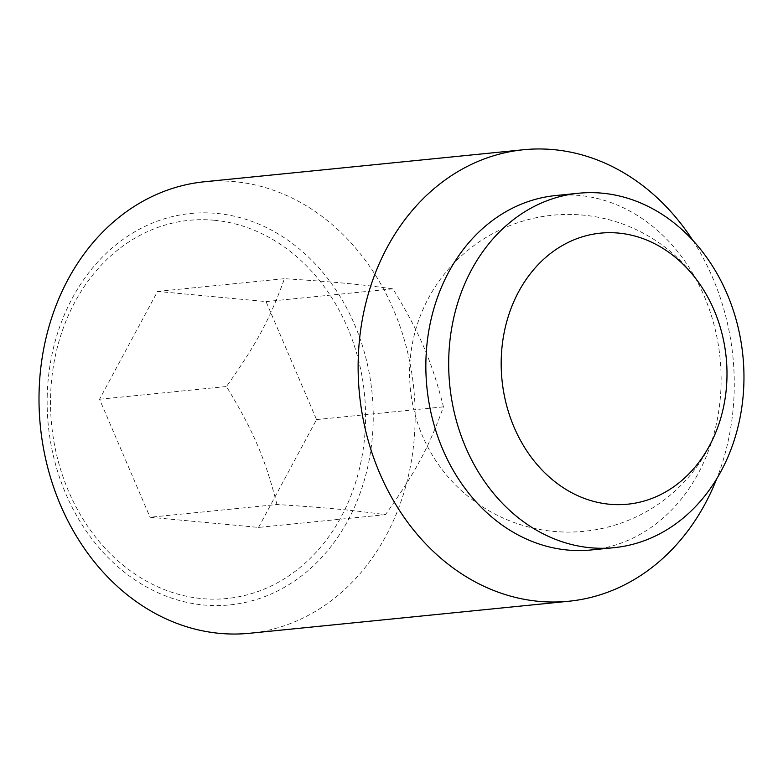 <?xml version="1.0" encoding="UTF-8"?>
<svg xmlns="http://www.w3.org/2000/svg" width="783" height="783" viewBox="0 0 783 783"><rect width="100%" height="100%" fill="white"/><g stroke="black" fill="none" stroke-linecap="round" stroke-linejoin="round"><path stroke-width="0.59" stroke-dasharray="3.92 2.94" d="M276.947 504.526C265.271 458.642 253.389 430.885 226.444 386.528C256.256 344.52 269.9 319.161 284.444 278.689C333.568 281.811 359.084 284.2 392.939 288.849C419.894 333.206 431.766 360.963 443.452 406.847C428.908 447.318 415.264 472.687 385.451 514.685C351.596 510.036 326.071 507.648 276.947 504.526L150.052 517.26L258.556 527.419L385.451 514.685M204.432 181.764A226.884 187.646 -95.7 0 1 415.01 425.11A226.884 187.646 -95.7 0 1 249.728 633.261M47.274 393.947A196.69 162.678 84.3 0 0 203.697 604.995A196.69 162.678 84.3 0 0 373.119 424.464A196.69 162.678 84.3 0 0 216.695 213.416A196.69 162.678 84.3 0 0 47.274 393.947M692.759 240.312A226.884 187.646 -95.7 0 1 734.131 393.086A226.884 187.646 -95.7 0 1 716.699 478.853M555.705 195.544A178.103 147.302 -95.7 0 1 721.006 386.567A178.103 147.302 -95.7 0 1 591.263 549.96M214.327 220.258A190.034 157.177 -95.7 0 1 365.455 424.161A190.034 157.177 -95.7 0 1 201.769 598.584A190.034 157.177 -95.7 0 1 50.641 394.681A190.034 157.177 -95.7 0 1 214.327 220.258M258.556 527.419L316.547 419.58L266.044 301.582L157.54 291.423L99.549 399.261L150.052 517.26M99.549 399.261L226.444 386.528M316.547 419.58L443.452 406.847M157.54 291.423L284.444 278.689M266.044 301.582L392.939 288.849M706.599 294.985A158.812 158.812 0 0 0 409.685 368A158.812 158.812 0 0 0 719.391 422.526"/><path stroke-width="1.17" d="M726.908 379.246A136.203 112.654 84.3 0 0 706.599 294.985A136.203 112.654 84.3 0 0 582.298 236.828A136.203 112.654 84.3 0 0 501.267 358.115A136.203 112.654 84.3 0 0 591.155 500.689A136.203 112.654 84.3 0 0 719.391 422.526A136.203 112.654 84.3 0 0 726.908 379.246M716.699 478.853A226.884 187.646 -95.7 0 1 568.859 601.236L249.728 633.261A226.884 187.646 -95.7 0 1 39.15 389.914A226.884 187.646 -95.7 0 1 204.432 181.764L523.553 149.739A226.884 187.646 -95.7 0 1 692.759 240.312M568.859 601.236A226.884 187.646 -95.7 0 1 358.271 357.89A226.884 187.646 -95.7 0 1 523.553 149.739M614.107 547.669L591.263 549.96A178.103 147.302 -95.7 0 1 425.962 358.937A178.103 147.302 -95.7 0 1 555.705 195.544L578.539 193.254A178.103 147.302 -95.7 0 1 743.85 384.277A178.103 147.302 -95.7 0 1 614.107 547.669A178.103 147.302 -95.7 0 1 448.796 356.647A178.103 147.302 -95.7 0 1 578.539 193.254"/></g></svg>
